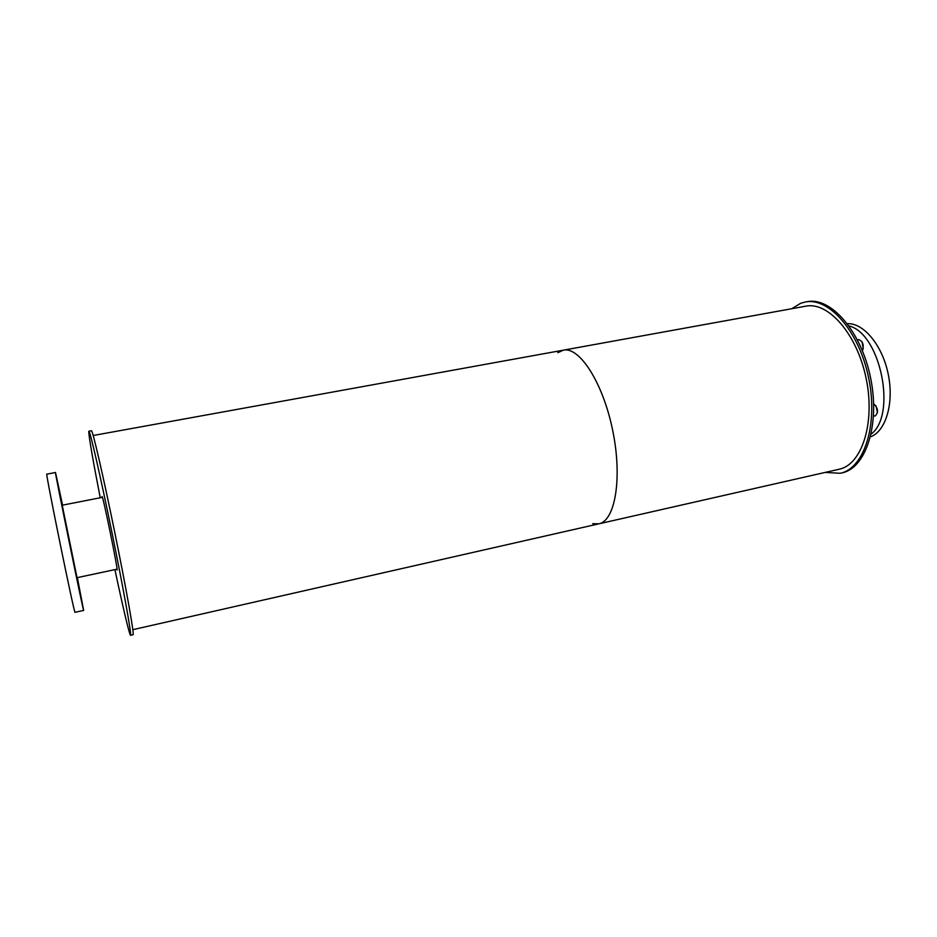 <?xml version="1.0" encoding="UTF-8"?>
<svg xmlns="http://www.w3.org/2000/svg" width="937" height="937" viewBox="0 0 937 937"><rect width="100%" height="100%" fill="white"/><g stroke="black" fill="none" stroke-linecap="round" stroke-linejoin="round"><path stroke-width="1.41" d="M873.671 403.777C878.192 408.192 878.672 412.28 875.135 416.04L873.565 415.817M875.966 405.768L877.489 412.69M857.542 340.014L858.515 339.569C862.86 341.115 864.172 344.863 862.473 350.813M861.993 341.736L863.282 348.681M849.063 325.947C880.464 333.478 897.084 414.868 871.152 434.1M847.399 323.687C863.598 322.761 882.408 345.273 888.241 374.285C894.249 403.261 885.77 431.336 870.508 436.841M77.021 577.684L62.229 505.219M77.291 577.625L79.059 586.527L77.197 577.649M75.557 572.074L78.638 587.171L75.557 572.074M59.605 493.881L62.685 508.943L59.605 493.881M62.416 505.184L61.046 498.273L62.51 505.16M62.58 505.148L55.494 472.517L46.85 474.145C44.683 469.496 74.89 617.424 75.065 612.294L83.651 610.409L77.373 577.602M55.494 472.517C53.889 467.774 84.037 615.398 83.651 610.409M791.765 308.718L800.631 303.307L805.27 302.019C828.917 296.994 859.299 331.44 868.716 378.267C878.414 425.047 863.973 468.641 840.243 473.29L825.192 472.424M805.27 302.019L807.073 301.702C830.756 296.666 861.173 331.077 870.59 377.892C880.288 424.637 865.788 468.231 842.023 472.88L840.243 473.29M102.063 497.418L102.074 496.575C102.672 494.15 118.566 572.003 117.066 570.012L116.727 569.239M100.236 497.77C92.986 460.512 89.156 438.516 88.757 431.781L88.874 431.219C89.847 430.013 100.458 476.219 112.007 532.79C123.555 589.361 131.918 636.036 130.559 635.298C129.622 635.708 122.899 607.153 114.911 569.626M88.874 431.219L91.428 430.762C92.494 429.533 103.187 475.703 114.724 532.239C126.284 588.776 134.541 635.438 133.077 634.724L130.559 635.298M557.831 352.687L563.383 350.169C579.546 346.444 603.088 382.893 612.716 430.551C622.543 478.163 615.176 520.913 598.837 523.83L592.758 523.689M598.837 523.83C615.176 520.913 622.543 478.163 612.716 430.551C603.088 382.893 579.546 346.444 563.383 350.169L805.785 306.176C828.343 301.374 857.25 334.228 866.21 378.782C875.439 423.278 861.724 464.834 839.083 469.261L132.843 629.676M102.402 497.348L62.147 505.23M117.066 569.169L76.951 577.696M563.383 350.169L93.185 435.506"/></g></svg>
